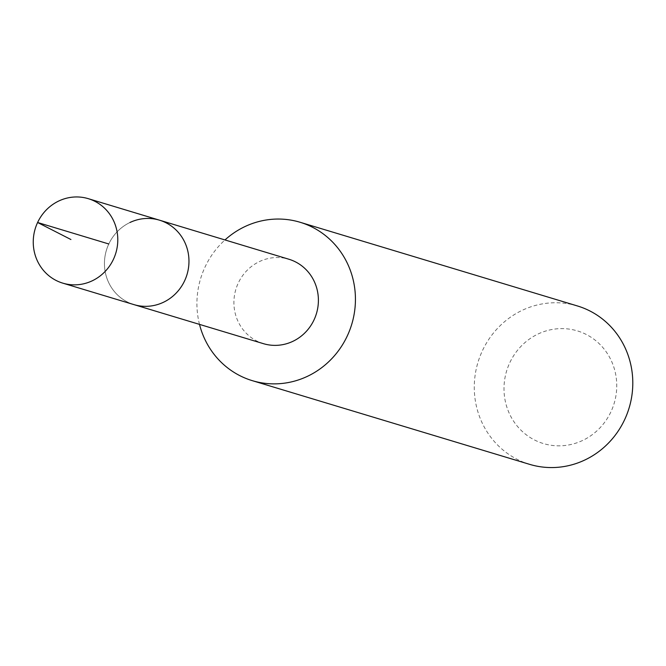 <?xml version="1.0" encoding="UTF-8"?>
<svg xmlns="http://www.w3.org/2000/svg" width="666" height="666" viewBox="0 0 666 666"><rect width="100%" height="100%" fill="white"/><g stroke="black" fill="none" stroke-linecap="round" stroke-linejoin="round"><path stroke-width="0.5" stroke-dasharray="3.33 2.5" d="M129.978 222.494A44.114 42.091 -73.2 0 0 104.495 265.734A44.114 42.091 -73.2 0 0 133.966 304.62A44.114 42.091 -73.2 0 1 104.495 265.734A44.114 42.091 -73.2 0 1 129.978 222.494A44.114 42.091 -73.2 0 1 159.457 220.163M263.428 343.664A44.089 42.075 106.8 0 1 233.966 304.803A44.089 42.075 106.8 0 1 259.44 261.572A44.089 42.075 106.8 0 1 288.902 259.24M199.5 324.384A82.726 78.938 106.8 0 1 224.983 239.943M529.637 464.352A82.726 78.938 106.8 0 1 477.963 362.354A82.726 78.938 106.8 0 1 577.439 305.96M582.692 440.434A58.841 56.152 106.8 0 1 504.378 381.909A58.841 56.152 106.8 0 1 594.055 339.319A58.841 56.152 106.8 0 1 582.692 440.434"/><path stroke-width="1" d="M62.779 283.142A44.123 42.1 106.8 0 1 33.3 244.255A44.123 42.1 106.8 0 1 58.791 200.999A44.123 42.1 106.8 0 1 88.27 198.668A44.123 42.1 106.8 0 1 117.74 237.562A44.123 42.1 106.8 0 1 92.249 280.802A44.123 42.1 106.8 0 1 62.779 283.142L133.966 304.62A44.114 42.091 -73.2 0 0 187.004 274.55A44.114 42.091 -73.2 0 0 159.457 220.163L288.902 259.24A44.089 42.075 106.8 0 1 318.348 298.11A44.089 42.075 106.8 0 1 292.882 341.325A44.089 42.075 106.8 0 1 263.428 343.664L133.966 304.62A44.114 42.091 -73.2 0 0 187.004 274.55A44.114 42.091 -73.2 0 0 159.457 220.163A44.114 42.091 -73.2 0 0 129.978 222.494M224.983 239.943A82.726 78.938 106.8 0 1 300.075 222.261A82.726 78.938 106.8 0 1 355.336 295.18A82.726 78.938 106.8 0 1 307.55 376.273A82.726 78.938 106.8 0 1 252.281 380.652A82.726 78.938 106.8 0 1 199.5 324.384M300.075 222.261L577.439 305.96A82.726 78.938 106.8 0 1 632.7 378.879A82.726 78.938 106.8 0 1 584.906 459.973A82.726 78.938 106.8 0 1 529.637 464.352L252.281 380.652M108.799 243.981L37.604 222.494L70.921 239.519M159.457 220.163L88.27 198.668"/></g></svg>
